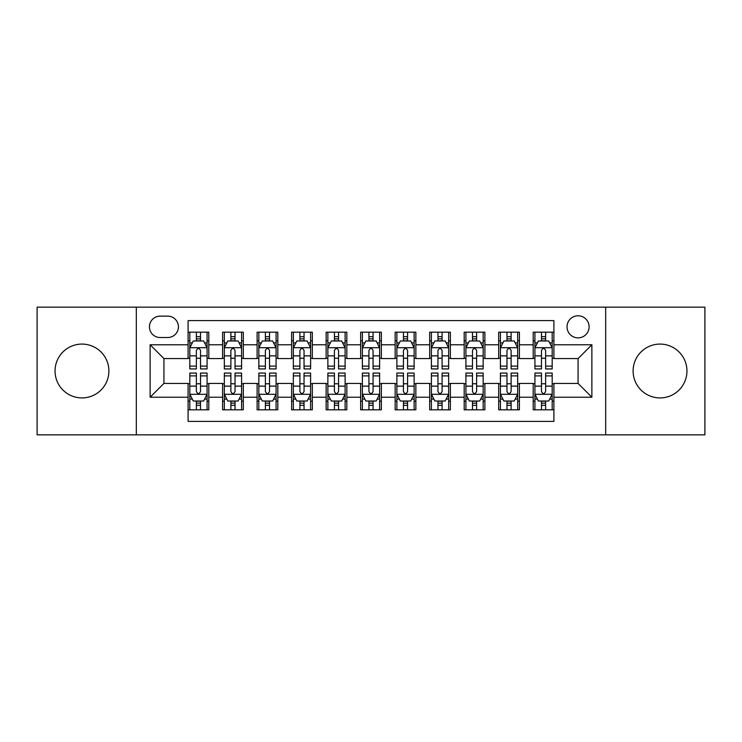 <?xml version="1.0" encoding="UTF-8"?>
<svg xmlns="http://www.w3.org/2000/svg" width="742" height="742" viewBox="0 0 742 742"><rect width="100%" height="100%" fill="white"/><g stroke="black" fill="none" stroke-linecap="round" stroke-linejoin="round"><path stroke-width="1.11" d="M660.037 344.084A26.916 26.916 0 0 0 633.111 371A26.916 26.916 0 0 0 660.037 397.916A26.916 26.916 0 0 0 686.953 371A26.916 26.916 0 0 0 660.037 344.084M81.963 344.084A26.916 26.916 0 0 0 55.047 371A26.916 26.916 0 0 0 81.963 397.916A26.916 26.916 0 0 0 108.889 371A26.916 26.916 0 0 0 81.963 344.084M578.074 315.786A11.047 11.047 0 0 0 567.027 326.823A11.047 11.047 0 0 0 578.074 337.87A11.047 11.047 0 0 0 589.111 326.823A11.047 11.047 0 0 0 578.074 315.786M605.676 434.849L704.9 434.849L704.9 307.151L605.676 307.151L605.676 434.849L136.324 434.849L136.324 307.151L37.1 307.151L37.1 434.849L136.324 434.849M553.912 332.175L533.201 332.175L533.201 344.77L519.4 344.77L519.4 358.572L533.201 358.572L533.201 344.77M519.4 344.77L519.4 332.175L498.689 332.175L498.689 344.77L484.888 344.77L484.888 358.572L498.689 358.572L498.689 344.77M484.888 344.77L484.888 332.175L464.186 332.175L464.186 344.77L450.375 344.77L450.375 358.572L464.186 358.572L464.186 344.77M450.375 344.77L450.375 332.175L429.674 332.175L429.674 344.77L415.863 344.77L415.863 358.572L429.674 358.572L429.674 344.77M415.863 344.77L415.863 332.175L395.161 332.175L395.161 344.77L381.351 344.77L381.351 358.572L395.161 358.572L395.161 344.77M381.351 344.77L381.351 332.175L360.649 332.175L360.649 344.77L346.839 344.77L346.839 358.572L360.649 358.572L360.649 344.77M346.839 344.77L346.839 332.175L326.137 332.175L326.137 344.77L312.326 344.77L312.326 358.572L326.137 358.572L326.137 344.77M312.326 344.77L312.326 332.175L291.625 332.175L291.625 344.77L277.814 344.77L277.814 358.572L291.625 358.572L291.625 344.77M277.814 344.77L277.814 332.175L257.112 332.175L257.112 344.77L243.311 344.77L243.311 358.572L257.112 358.572L257.112 344.77M243.311 344.77L243.311 332.175L222.6 332.175L222.6 358.572L208.799 358.572L208.799 332.175L188.088 332.175M188.088 409.825L208.799 409.825L208.799 383.428L222.6 383.428L222.6 409.825L243.311 409.825L243.311 383.428L257.112 383.428L257.112 397.23L243.311 397.23M257.112 397.23L257.112 409.825L277.814 409.825L277.814 383.428L291.625 383.428L291.625 397.23L277.814 397.23M291.625 397.23L291.625 409.825L312.326 409.825L312.326 383.428L326.137 383.428L326.137 397.23L312.326 397.23M326.137 397.23L326.137 409.825L346.839 409.825L346.839 383.428L360.649 383.428L360.649 397.23L346.839 397.23M360.649 397.23L360.649 409.825L381.351 409.825L381.351 383.428L395.161 383.428L395.161 397.23L381.351 397.23M395.161 397.23L395.161 409.825L415.863 409.825L415.863 383.428L429.674 383.428L429.674 397.23L415.863 397.23M429.674 397.23L429.674 409.825L450.375 409.825L450.375 383.428L464.186 383.428L464.186 397.23L450.375 397.23M464.186 397.23L464.186 409.825L484.888 409.825L484.888 383.428L498.689 383.428L498.689 397.23L484.888 397.23M498.689 397.23L498.689 409.825L519.4 409.825L519.4 383.428L533.201 383.428L533.201 397.23L519.4 397.23M160.133 337.527L167.729 337.527A10.694 10.694 0 0 0 178.423 326.823A10.694 10.694 0 0 0 167.729 316.129L160.133 316.129A10.694 10.694 0 0 0 149.439 326.823A10.694 10.694 0 0 0 160.133 337.527M605.676 307.151L136.324 307.151M553.912 344.77L553.912 320.609L188.088 320.609L188.088 358.572L163.926 358.572L163.926 383.428L188.088 383.428L188.088 421.391L553.912 421.391L553.912 383.428L578.074 383.428L578.074 358.572L553.912 358.572L553.912 344.77L591.875 344.77L591.875 397.23L553.912 397.23M188.088 397.23L150.125 397.23L150.125 344.77L188.088 344.77M533.201 397.23L533.201 409.825L553.912 409.825M188.088 340.801L189.813 340.801M196.37 340.801L200.516 340.801M207.074 340.801L208.799 340.801M188.088 358.228L189.813 358.228M196.37 358.228L200.516 358.228M207.074 358.228L208.799 358.228M188.088 383.772L189.813 383.772M196.37 383.772L200.516 383.772M207.074 383.772L208.799 383.772M188.088 401.199L189.813 401.199M196.37 401.199L200.516 401.199M207.074 401.199L208.799 401.199M222.6 358.228L224.325 358.228M230.883 358.228L235.029 358.228M241.586 358.228L243.311 358.228M222.6 340.801L224.325 340.801M230.883 340.801L235.029 340.801M241.586 340.801L243.311 340.801M222.6 383.772L224.325 383.772M230.883 383.772L235.029 383.772M241.586 383.772L243.311 383.772M222.6 401.199L224.325 401.199M230.883 401.199L235.029 401.199M241.586 401.199L243.311 401.199M257.112 383.772L258.837 383.772M265.395 383.772L269.531 383.772M276.089 383.772L277.814 383.772M257.112 401.199L258.837 401.199M265.395 401.199L269.531 401.199M276.089 401.199L277.814 401.199M257.112 340.801L258.837 340.801M265.395 340.801L269.531 340.801M276.089 340.801L277.814 340.801M257.112 358.228L258.837 358.228M265.395 358.228L269.531 358.228M276.089 358.228L277.814 358.228M291.625 383.772L293.35 383.772M299.907 383.772L304.044 383.772M310.601 383.772L312.326 383.772M291.625 401.199L293.35 401.199M299.907 401.199L304.044 401.199M310.601 401.199L312.326 401.199M291.625 340.801L293.35 340.801M299.907 340.801L304.044 340.801M310.601 340.801L312.326 340.801M291.625 358.228L293.35 358.228M299.907 358.228L304.044 358.228M310.601 358.228L312.326 358.228M326.137 383.772L327.862 383.772M334.419 383.772L338.556 383.772M345.113 383.772L346.839 383.772M326.137 401.199L327.862 401.199M334.419 401.199L338.556 401.199M345.113 401.199L346.839 401.199M326.137 340.801L327.862 340.801M334.419 340.801L338.556 340.801M345.113 340.801L346.839 340.801M326.137 358.228L327.862 358.228M334.419 358.228L338.556 358.228M345.113 358.228L346.839 358.228M360.649 383.772L362.374 383.772M368.932 383.772L373.068 383.772M379.626 383.772L381.351 383.772M360.649 401.199L362.374 401.199M368.932 401.199L373.068 401.199M379.626 401.199L381.351 401.199M360.649 340.801L362.374 340.801M368.932 340.801L373.068 340.801M379.626 340.801L381.351 340.801M360.649 358.228L362.374 358.228M368.932 358.228L373.068 358.228M379.626 358.228L381.351 358.228M395.161 383.772L396.887 383.772M403.444 383.772L407.581 383.772M414.138 383.772L415.863 383.772M395.161 401.199L396.887 401.199M403.444 401.199L407.581 401.199M414.138 401.199L415.863 401.199M395.161 340.801L396.887 340.801M403.444 340.801L407.581 340.801M414.138 340.801L415.863 340.801M395.161 358.228L396.887 358.228M403.444 358.228L407.581 358.228M414.138 358.228L415.863 358.228M429.674 383.772L431.399 383.772M437.956 383.772L442.093 383.772M448.65 383.772L450.375 383.772M429.674 401.199L431.399 401.199M437.956 401.199L442.093 401.199M448.65 401.199L450.375 401.199M429.674 340.801L431.399 340.801M437.956 340.801L442.093 340.801M448.65 340.801L450.375 340.801M429.674 358.228L431.399 358.228M437.956 358.228L442.093 358.228M448.65 358.228L450.375 358.228M464.186 383.772L465.911 383.772M472.468 383.772L476.605 383.772M483.163 383.772L484.888 383.772M464.186 401.199L465.911 401.199M472.468 401.199L476.605 401.199M483.163 401.199L484.888 401.199M464.186 340.801L465.911 340.801M472.468 340.801L476.605 340.801M483.163 340.801L484.888 340.801M464.186 358.228L465.911 358.228M472.468 358.228L476.605 358.228M483.163 358.228L484.888 358.228M498.689 383.772L500.414 383.772M506.971 383.772L511.117 383.772M517.675 383.772L519.4 383.772M498.689 401.199L500.414 401.199M506.971 401.199L511.117 401.199M517.675 401.199L519.4 401.199M498.689 340.801L500.414 340.801M506.971 340.801L511.117 340.801M517.675 340.801L519.4 340.801M498.689 358.228L500.414 358.228M506.971 358.228L511.117 358.228M517.675 358.228L519.4 358.228M533.201 383.772L534.926 383.772M541.484 383.772L545.63 383.772M552.187 383.772L553.912 383.772M533.201 401.199L534.926 401.199M541.484 401.199L545.63 401.199M552.187 401.199L553.912 401.199M533.201 340.801L534.926 340.801M541.484 340.801L545.63 340.801M552.187 340.801L553.912 340.801M533.201 358.228L534.926 358.228M541.484 358.228L545.63 358.228M552.187 358.228L553.912 358.228M163.926 358.572L150.125 344.77M163.926 383.428L150.125 397.23M591.875 344.77L578.074 358.572M591.875 397.23L578.074 383.428M200.516 336.664L196.37 336.664M207.074 366.112L200.516 366.112L200.516 368.932L207.074 368.932L207.074 347.877L203.614 340.977L193.263 340.977L189.813 347.877L189.813 368.932L196.37 368.932L196.37 366.112L189.813 366.112M189.813 347.877L189.813 332.175M207.074 347.877L207.074 332.175M196.37 340.977L196.37 332.175M200.516 332.175L200.516 340.977M200.516 366.112L200.516 350.465C199.134 347.803 197.752 347.803 196.37 350.465L196.37 366.112M196.37 405.336L200.516 405.336M189.813 375.888L196.37 375.888L196.37 373.068L189.813 373.068L189.813 394.123L193.263 401.023L203.614 401.023L207.074 394.123L207.074 373.068L200.516 373.068L200.516 375.888L207.074 375.888M207.074 394.123L207.074 409.825M189.813 394.123L189.813 409.825M200.516 401.023L200.516 409.825M196.37 409.825L196.37 401.023M196.37 375.888L196.37 391.535C197.752 394.197 199.134 394.197 200.516 391.535L200.516 375.888M235.029 336.664L230.883 336.664M241.586 366.112L235.029 366.112L235.029 368.932L241.586 368.932L241.586 347.877L238.126 340.977L227.775 340.977L224.325 347.877L224.325 368.932L230.883 368.932L230.883 366.112L224.325 366.112M224.325 347.877L224.325 332.175M241.586 347.877L241.586 332.175M230.883 340.977L230.883 332.175M235.029 332.175L235.029 340.977M235.029 366.112L235.029 350.465C233.647 347.803 232.265 347.803 230.883 350.465L230.883 366.112M269.531 336.664L265.395 336.664M276.089 366.112L269.531 366.112L269.531 368.932L276.089 368.932L276.089 347.877L272.639 340.977L262.288 340.977L258.837 347.877L258.837 368.932L265.395 368.932L265.395 366.112L258.837 366.112M258.837 347.877L258.837 332.175M276.089 347.877L276.089 332.175M265.395 340.977L265.395 332.175M269.531 332.175L269.531 340.977M269.531 366.112L269.531 350.465C268.159 347.803 266.777 347.803 265.395 350.465L265.395 366.112M304.044 336.664L299.907 336.664M310.601 366.112L304.044 366.112L304.044 368.932L310.601 368.932L310.601 347.877L307.151 340.977L296.8 340.977L293.35 347.877L293.35 368.932L299.907 368.932L299.907 366.112L293.35 366.112M293.35 347.877L293.35 332.175M310.601 347.877L310.601 332.175M299.907 340.977L299.907 332.175M304.044 332.175L304.044 340.977M304.044 366.112L304.044 350.465C302.671 347.803 301.289 347.803 299.907 350.465L299.907 366.112M338.556 336.664L334.419 336.664M345.113 366.112L338.556 366.112L338.556 368.932L345.113 368.932L345.113 347.877L341.663 340.977L331.312 340.977L327.862 347.877L327.862 368.932L334.419 368.932L334.419 366.112L327.862 366.112M327.862 347.877L327.862 332.175M345.113 347.877L345.113 332.175M334.419 340.977L334.419 332.175M338.556 332.175L338.556 340.977M338.556 366.112L338.556 350.465C337.183 347.803 335.801 347.803 334.419 350.465L334.419 366.112M230.883 405.336L235.029 405.336M224.325 375.888L230.883 375.888L230.883 373.068L224.325 373.068L224.325 394.123L227.775 401.023L238.126 401.023L241.586 394.123L241.586 373.068L235.029 373.068L235.029 375.888L241.586 375.888M241.586 394.123L241.586 409.825M224.325 394.123L224.325 409.825M235.029 401.023L235.029 409.825M230.883 409.825L230.883 401.023M230.883 375.888L230.883 391.535C232.265 394.197 233.637 394.197 235.029 391.535L235.029 375.888M265.395 405.336L269.531 405.336M258.837 375.888L265.395 375.888L265.395 373.068L258.837 373.068L258.837 394.123L262.288 401.023L272.639 401.023L276.089 394.123L276.089 373.068L269.531 373.068L269.531 375.888L276.089 375.888M276.089 394.123L276.089 409.825M258.837 394.123L258.837 409.825M269.531 401.023L269.531 409.825M265.395 409.825L265.395 401.023M265.395 375.888L265.395 391.535C266.777 394.197 268.15 394.197 269.531 391.535L269.531 375.888M299.907 405.336L304.044 405.336M293.35 375.888L299.907 375.888L299.907 373.068L293.35 373.068L293.35 394.123L296.8 401.023L307.151 401.023L310.601 394.123L310.601 373.068L304.044 373.068L304.044 375.888L310.601 375.888M310.601 394.123L310.601 409.825M293.35 394.123L293.35 409.825M304.044 401.023L304.044 409.825M299.907 409.825L299.907 401.023M299.907 375.888L299.907 391.535C301.289 394.197 302.662 394.197 304.044 391.535L304.044 375.888M334.419 405.336L338.556 405.336M327.862 375.888L334.419 375.888L334.419 373.068L327.862 373.068L327.862 394.123L331.312 401.023L341.663 401.023L345.113 394.123L345.113 373.068L338.556 373.068L338.556 375.888L345.113 375.888M345.113 394.123L345.113 409.825M327.862 394.123L327.862 409.825M338.556 401.023L338.556 409.825M334.419 409.825L334.419 401.023M334.419 375.888L334.419 391.535C335.792 394.197 337.174 394.197 338.556 391.535L338.556 375.888M373.068 336.664L368.932 336.664M379.626 366.112L373.068 366.112L373.068 368.932L379.626 368.932L379.626 347.877L376.175 340.977L365.825 340.977L362.374 347.877L362.374 368.932L368.932 368.932L368.932 366.112L362.374 366.112M362.374 347.877L362.374 332.175M379.626 347.877L379.626 332.175M368.932 340.977L368.932 332.175M373.068 332.175L373.068 340.977M373.068 366.112L373.068 350.465C371.696 347.803 370.314 347.803 368.932 350.465L368.932 366.112M368.932 405.336L373.068 405.336M362.374 375.888L368.932 375.888L368.932 373.068L362.374 373.068L362.374 394.123L365.825 401.023L376.175 401.023L379.626 394.123L379.626 373.068L373.068 373.068L373.068 375.888L379.626 375.888M379.626 394.123L379.626 409.825M362.374 394.123L362.374 409.825M373.068 401.023L373.068 409.825M368.932 409.825L368.932 401.023M368.932 375.888L368.932 391.535C370.304 394.197 371.686 394.197 373.068 391.535L373.068 375.888M407.581 336.664L403.444 336.664M414.138 366.112L407.581 366.112L407.581 368.932L414.138 368.932L414.138 347.877L410.688 340.977L400.337 340.977L396.887 347.877L396.887 368.932L403.444 368.932L403.444 366.112L396.887 366.112M396.887 347.877L396.887 332.175M414.138 347.877L414.138 332.175M403.444 340.977L403.444 332.175M407.581 332.175L407.581 340.977M407.581 366.112L407.581 350.465C406.208 347.803 404.826 347.803 403.444 350.465L403.444 366.112M403.444 405.336L407.581 405.336M396.887 375.888L403.444 375.888L403.444 373.068L396.887 373.068L396.887 394.123L400.337 401.023L410.688 401.023L414.138 394.123L414.138 373.068L407.581 373.068L407.581 375.888L414.138 375.888M414.138 394.123L414.138 409.825M396.887 394.123L396.887 409.825M407.581 401.023L407.581 409.825M403.444 409.825L403.444 401.023M403.444 375.888L403.444 391.535C404.817 394.197 406.199 394.197 407.581 391.535L407.581 375.888M442.093 336.664L437.956 336.664M448.65 366.112L442.093 366.112L442.093 368.932L448.65 368.932L448.65 347.877L445.2 340.977L434.849 340.977L431.399 347.877L431.399 368.932L437.956 368.932L437.956 366.112L431.399 366.112M431.399 347.877L431.399 332.175M448.65 347.877L448.65 332.175M437.956 340.977L437.956 332.175M442.093 332.175L442.093 340.977M442.093 366.112L442.093 350.465C440.711 347.803 439.338 347.803 437.956 350.465L437.956 366.112M437.956 405.336L442.093 405.336M431.399 375.888L437.956 375.888L437.956 373.068L431.399 373.068L431.399 394.123L434.849 401.023L445.2 401.023L448.65 394.123L448.65 373.068L442.093 373.068L442.093 375.888L448.65 375.888M448.65 394.123L448.65 409.825M431.399 394.123L431.399 409.825M442.093 401.023L442.093 409.825M437.956 409.825L437.956 401.023M437.956 375.888L437.956 391.535C439.329 394.197 440.711 394.197 442.093 391.535L442.093 375.888M476.605 336.664L472.468 336.664M483.163 366.112L476.605 366.112L476.605 368.932L483.163 368.932L483.163 347.877L479.712 340.977L469.361 340.977L465.911 347.877L465.911 368.932L472.468 368.932L472.468 366.112L465.911 366.112M465.911 347.877L465.911 332.175M483.163 347.877L483.163 332.175M472.468 340.977L472.468 332.175M476.605 332.175L476.605 340.977M476.605 366.112L476.605 350.465C475.223 347.803 473.85 347.803 472.468 350.465L472.468 366.112M472.468 405.336L476.605 405.336M465.911 375.888L472.468 375.888L472.468 373.068L465.911 373.068L465.911 394.123L469.361 401.023L479.712 401.023L483.163 394.123L483.163 373.068L476.605 373.068L476.605 375.888L483.163 375.888M483.163 394.123L483.163 409.825M465.911 394.123L465.911 409.825M476.605 401.023L476.605 409.825M472.468 409.825L472.468 401.023M472.468 375.888L472.468 391.535C473.841 394.197 475.223 394.197 476.605 391.535L476.605 375.888M511.117 336.664L506.971 336.664M517.675 366.112L511.117 366.112L511.117 368.932L517.675 368.932L517.675 347.877L514.225 340.977L503.874 340.977L500.414 347.877L500.414 368.932L506.971 368.932L506.971 366.112L500.414 366.112M500.414 347.877L500.414 332.175M517.675 347.877L517.675 332.175M506.971 340.977L506.971 332.175M511.117 332.175L511.117 340.977M511.117 366.112L511.117 350.465C509.735 347.803 508.363 347.803 506.971 350.465L506.971 366.112M506.971 405.336L511.117 405.336M500.414 375.888L506.971 375.888L506.971 373.068L500.414 373.068L500.414 394.123L503.874 401.023L514.225 401.023L517.675 394.123L517.675 373.068L511.117 373.068L511.117 375.888L517.675 375.888M517.675 394.123L517.675 409.825M500.414 394.123L500.414 409.825M511.117 401.023L511.117 409.825M506.971 409.825L506.971 401.023M506.971 375.888L506.971 391.535C508.353 394.197 509.735 394.197 511.117 391.535L511.117 375.888M545.63 336.664L541.484 336.664M552.187 366.112L545.63 366.112L545.63 368.932L552.187 368.932L552.187 347.877L548.737 340.977L538.386 340.977L534.926 347.877L534.926 368.932L541.484 368.932L541.484 366.112L534.926 366.112M534.926 347.877L534.926 332.175M552.187 347.877L552.187 332.175M541.484 340.977L541.484 332.175M545.63 332.175L545.63 340.977M545.63 366.112L545.63 350.465C544.248 347.803 542.866 347.803 541.484 350.465L541.484 366.112M541.484 405.336L545.63 405.336M534.926 375.888L541.484 375.888L541.484 373.068L534.926 373.068L534.926 394.123L538.386 401.023L548.737 401.023L552.187 394.123L552.187 373.068L545.63 373.068L545.63 375.888L552.187 375.888M552.187 394.123L552.187 409.825M534.926 394.123L534.926 409.825M545.63 401.023L545.63 409.825M541.484 409.825L541.484 401.023M541.484 375.888L541.484 391.535C542.866 394.197 544.248 394.197 545.63 391.535L545.63 375.888M222.6 397.23L208.799 397.23M222.6 344.77L208.799 344.77M206.981 347.701L189.896 347.701M189.813 342.878L192.317 342.878M204.569 342.878L207.074 342.878M196.37 355.872L189.813 355.872M207.074 355.872L200.516 355.872M200.516 338.853L196.37 338.853M189.896 394.299L206.981 394.299M207.074 399.122L204.569 399.122M192.317 399.122L189.813 399.122M200.516 386.128L207.074 386.128M189.813 386.128L196.37 386.128M196.37 403.147L200.516 403.147M241.493 347.701L224.409 347.701M224.325 342.878L226.829 342.878M239.082 342.878L241.586 342.878M230.883 355.872L224.325 355.872M241.586 355.872L235.029 355.872M235.029 338.853L230.883 338.853M276.005 347.701L258.921 347.701M258.837 342.878L261.342 342.878M273.594 342.878L276.089 342.878M265.395 355.872L258.837 355.872M276.089 355.872L269.531 355.872M269.531 338.853L265.395 338.853M310.518 347.701L293.433 347.701M293.35 342.878L295.854 342.878M308.106 342.878L310.601 342.878M299.907 355.872L293.35 355.872M310.601 355.872L304.044 355.872M304.044 338.853L299.907 338.853M345.03 347.701L327.945 347.701M327.862 342.878L330.366 342.878M342.618 342.878L345.113 342.878M334.419 355.872L327.862 355.872M345.113 355.872L338.556 355.872M338.556 338.853L334.419 338.853M224.409 394.299L241.493 394.299M241.586 399.122L239.082 399.122M226.829 399.122L224.325 399.122M235.029 386.128L241.586 386.128M224.325 386.128L230.883 386.128M230.883 403.147L235.029 403.147M258.921 394.299L276.005 394.299M276.089 399.122L273.594 399.122M261.342 399.122L258.837 399.122M269.531 386.128L276.089 386.128M258.837 386.128L265.395 386.128M265.395 403.147L269.531 403.147M293.433 394.299L310.518 394.299M310.601 399.122L308.106 399.122M295.854 399.122L293.35 399.122M304.044 386.128L310.601 386.128M293.35 386.128L299.907 386.128M299.907 403.147L304.044 403.147M327.945 394.299L345.03 394.299M345.113 399.122L342.618 399.122M330.366 399.122L327.862 399.122M338.556 386.128L345.113 386.128M327.862 386.128L334.419 386.128M334.419 403.147L338.556 403.147M379.542 347.701L362.458 347.701M362.374 342.878L364.869 342.878M377.131 342.878L379.626 342.878M368.932 355.872L362.374 355.872M379.626 355.872L373.068 355.872M373.068 338.853L368.932 338.853M362.458 394.299L379.542 394.299M379.626 399.122L377.131 399.122M364.869 399.122L362.374 399.122M373.068 386.128L379.626 386.128M362.374 386.128L368.932 386.128M368.932 403.147L373.068 403.147M414.055 347.701L396.97 347.701M396.887 342.878L399.382 342.878M411.634 342.878L414.138 342.878M403.444 355.872L396.887 355.872M414.138 355.872L407.581 355.872M407.581 338.853L403.444 338.853M396.97 394.299L414.055 394.299M414.138 399.122L411.634 399.122M399.382 399.122L396.887 399.122M407.581 386.128L414.138 386.128M396.887 386.128L403.444 386.128M403.444 403.147L407.581 403.147M448.567 347.701L431.482 347.701M431.399 342.878L433.894 342.878M446.146 342.878L448.65 342.878M437.956 355.872L431.399 355.872M448.65 355.872L442.093 355.872M442.093 338.853L437.956 338.853M431.482 394.299L448.567 394.299M448.65 399.122L446.146 399.122M433.894 399.122L431.399 399.122M442.093 386.128L448.65 386.128M431.399 386.128L437.956 386.128M437.956 403.147L442.093 403.147M483.079 347.701L465.995 347.701M465.911 342.878L468.406 342.878M480.658 342.878L483.163 342.878M472.468 355.872L465.911 355.872M483.163 355.872L476.605 355.872M476.605 338.853L472.468 338.853M465.995 394.299L483.079 394.299M483.163 399.122L480.658 399.122M468.406 399.122L465.911 399.122M476.605 386.128L483.163 386.128M465.911 386.128L472.468 386.128M472.468 403.147L476.605 403.147M517.591 347.701L500.507 347.701M500.414 342.878L502.918 342.878M515.171 342.878L517.675 342.878M506.971 355.872L500.414 355.872M517.675 355.872L511.117 355.872M511.117 338.853L506.971 338.853M500.507 394.299L517.591 394.299M517.675 399.122L515.171 399.122M502.918 399.122L500.414 399.122M511.117 386.128L517.675 386.128M500.414 386.128L506.971 386.128M506.971 403.147L511.117 403.147M552.104 347.701L535.019 347.701M534.926 342.878L537.431 342.878M549.683 342.878L552.187 342.878M541.484 355.872L534.926 355.872M552.187 355.872L545.63 355.872M545.63 338.853L541.484 338.853M535.019 394.299L552.104 394.299M552.187 399.122L549.683 399.122M537.431 399.122L534.926 399.122M545.63 386.128L552.187 386.128M534.926 386.128L541.484 386.128M541.484 403.147L545.63 403.147"/></g></svg>
